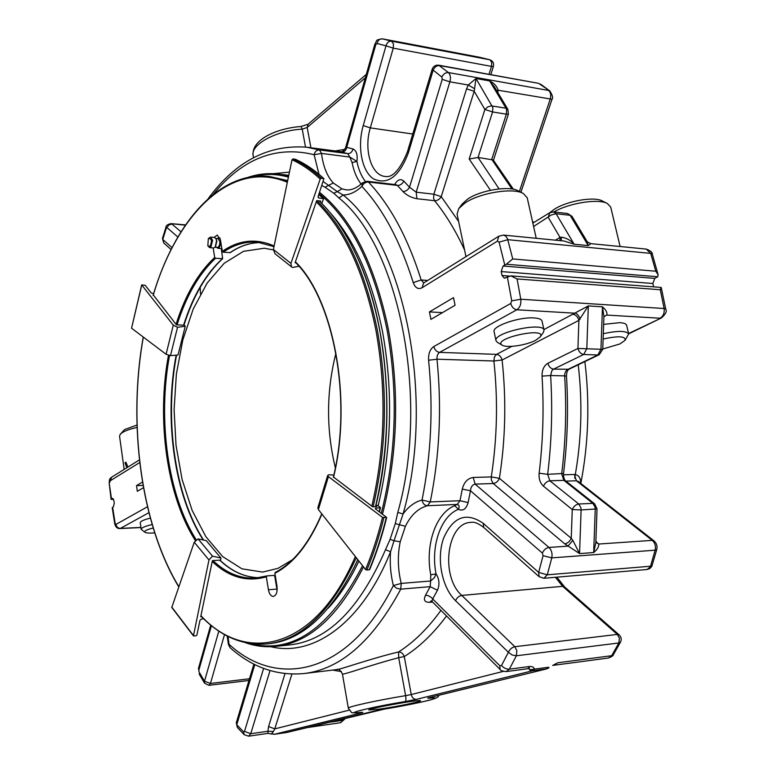 <?xml version="1.0" encoding="UTF-8"?>
<svg xmlns="http://www.w3.org/2000/svg" width="775" height="775" viewBox="0 0 775 775"><rect width="100%" height="100%" fill="white"/><g stroke="black" fill="none" stroke-linecap="round" stroke-linejoin="round"><path stroke-width="1.16" d="M327.699 475.453L328.426 476.625L318.38 509.543L317.876 507.664L327.699 475.453L328.939 474.717L333.812 475.143M198.071 538.906L212.486 556.13L220.982 558.087L206.247 540.611L198.071 538.906L194.234 542.229L171.779 607.445L193.44 635.887L196.036 635.82L196.908 635.025L199.979 620.3L201.345 619.051L203.718 618.837M220.982 558.087L220.555 560.102L212.408 560.625L200.715 616.774L201.558 616.697M170.471 355.647L178.027 355.018L185.244 326.275L177.533 327.263L170.471 355.647L166.073 354.272L173.28 325.161L141.68 284.9L131.585 328.067M131.479 328.145L166.073 354.272M185.244 326.275L184.363 325.171L176.429 324.832L153.237 294.868M298.937 266.251L292.475 267.482L291.458 266.823L274.999 253.716L273.391 249.472L290.935 263.374L320.191 179.015L321.257 178.26L323.921 178.676C314.679 170.132 305.185 163.67 295.43 159.282L295.595 159.388M295.779 262.754L295.081 262.706L316.694 200.618L320.685 201.035L320.337 202.042M323.921 178.676L318.108 196.559L318.854 198.013L323.514 198.632L321.848 203.544M290.935 263.374L291.458 266.823M333.405 476.964L372.659 506.802L376.766 506.627L375.817 505.92M369.52 569.208L369.636 569.654C376.359 553.66 382.036 536.261 386.677 517.477L382.511 517.39L328.426 476.625M386.677 517.477L375.294 508.788L375.681 508.08L375.478 508.923M379.178 511.694L380.118 507.896L375.681 508.08M380.118 507.896L380.36 507.451L377.619 505.407L375.914 505.474M369.636 569.654L366.837 570.061L365.558 569.499L318.38 509.543M212.486 556.13L208.969 559.957L194.234 542.229M193.44 635.887L208.969 559.957M153.595 293.696L151.27 292.989L145.187 285.287L141.68 284.9M173.28 325.161L177.533 327.263M295.43 159.282L292.96 158.943L292.01 159.747L273.391 249.472M292.475 559.724L278.031 568.337L262.618 572.086L241.936 568.811L222.706 556.615L205.888 536.707L192.181 510.502L182.115 479.541L176.032 445.412L174.094 409.723L176.38 374.044L182.813 339.983L193.178 309.128L207.148 283.059L224.159 263.306L243.505 251.313L264.227 248.242L273.323 249.899M335.343 467.838C326.13 429.582 326.314 391.365 335.914 353.206M405.683 43.226L480.345 57.418M488.996 74.323L491.486 66.408L493.394 66.437C494.072 63.211 492.929 61.002 489.965 59.811L491.728 62.397L491.486 66.408L393.254 48.147L393.477 43.923L391.54 41.172C388.837 41.007 386.996 42.567 385.998 45.832L393.254 48.147L370.305 127.885L412.765 134.017M519.395 191.464L550.173 99.268C551.248 95.393 550.754 92.467 548.681 90.472L448.454 72.569L438.669 65.187C435.511 64.897 433.341 66.263 432.159 69.304L433.167 70.138C434.649 66.95 436.79 65.439 439.59 65.594L538.577 83.322L549.882 90.995L540.611 84.165M595.936 542.49L598.794 544.031L652.269 540.369C654.991 542.878 655.95 546.152 655.137 550.192L551.771 557.874C552.565 553.602 551.635 550.124 548.971 547.45L567.968 546.143L572.832 540.349L579.564 553.583L581.105 509.94L580.911 507.78L578.751 504.002C575.922 504.448 573.762 506.288 572.26 509.533L581.105 509.94L597.031 508.923L594.677 503.876L592.875 503.353L595.045 507.102L595.239 509.243L593.689 552.556L595.82 542.829L597.031 508.923M507.858 109.314L505.988 108.18L506.598 109.779L506.337 114.187L508.39 114.109L507.858 109.314L494.343 86.761L489.674 80.939L505.988 108.18L491.185 105.855L487.698 106.96L484.879 109.478L492.58 111.949L492.842 107.522L475.995 78.498L489.674 80.939C493.975 83.003 496.794 86.093 498.141 90.22L496.688 90.675M595.859 541.715L598.794 544.031C598.93 546.782 597.234 549.62 593.689 552.556L579.564 553.583L564.743 543.856C567.581 543.362 569.751 541.502 571.243 538.296L572.832 540.349M652.182 565.44L647.077 569.499L649.867 568.53L651.814 566.351L656.764 549.475C657.539 546.075 656.59 543.188 653.916 540.805L652.269 540.369L576.387 480.771L578.227 481.411L653.916 540.805M556.886 577.162L564.5 586.83L562.66 586.317L461.764 595.423C458.955 595.965 456.892 597.728 455.564 600.702L508.39 652.279L501.522 665.493C503.779 668.04 506.385 669.261 509.34 669.164L516.353 655.786L516.867 650.671L514.842 646.708C511.975 647.338 509.824 649.198 508.39 652.279L512.139 654.991L516.353 655.786L618.867 642.969L620.533 642.039C621.744 639.385 621.279 636.992 619.157 634.87L617.317 634.405L619.39 638.135L618.867 642.969L611.669 655.698L613.325 654.778C613.5 655.553 611.872 656.638 608.443 658.023L611.669 655.698L557.603 662.809L554.813 664.63M552.953 665.318L557.603 662.809L552.953 665.318M382.027 38.798L405.693 43.226M603.105 339.053C618.382 335.72 625.716 336.137 625.096 340.283L619.932 343.935L602.747 349.021M474.697 88.796L468.265 85.017L475.995 78.498L474.193 91.295L466.579 88.854L468.265 85.017L449.887 81.821L442.215 79.37L441.857 77.054L433.167 70.138L408.357 152.83L407.427 151.822C400.026 169.773 392.567 177.969 385.039 176.438C371.225 175.344 363.63 149.653 370.305 127.885L363.223 125.579L385.998 45.832L377.028 43.507C377.929 40.242 379.721 38.692 382.395 38.857L391.54 41.172L489.703 59.752L480.083 57.369M511.975 189.003L491.738 159.35L506.337 114.187L492.58 111.949L478.039 157.47L493.249 159.96L513.408 189.255M620.107 246.518L610.71 207.051L607.319 203.467L602.233 200.928C594.096 196.288 567.145 200.938 554.416 209.182L549.669 212.767M430.522 697.306L546.394 668.941L548.458 667.265L534.488 669.135C533.946 667.13 532.192 666.268 529.209 666.548L529.344 669.823L534.488 669.135L532.435 670.811L546.724 668.883L549.058 667.701M527.891 668.709L529.209 666.548L509.34 669.164L506.191 671.586L527.911 668.699M379.634 709.086L368.832 709.987C367.011 708.689 421.59 698.934 420.515 700.755C421.484 701.598 395.55 706.868 379.634 709.086M272.073 734.099L268.014 733.353L267.918 731.232L273.352 731.503L271.725 733.576L274.021 734.332M172.031 247.661L162.769 239.465L162.44 238.477L163.738 242.992L162.769 239.465L166.257 228.344L165.947 227.269L162.44 238.477M602.737 349.37L600.954 349.273L597.825 354.989L599.201 354.718L602.737 349.37L603.919 316.413L602.466 306.813L600.954 349.273L577.917 348.469C578.993 352.015 580.921 354.02 583.701 354.475L597.825 354.989L567.203 369.743L565.585 371.525L564.713 374.151L564.646 375.885L566.486 376.156C566.602 372.426 567.426 370.13 568.957 369.258L553.563 369.142L551.839 370.712L550.628 375.536L564.646 375.885C566.68 408.822 565.692 441.508 561.672 473.912L563.861 480.345L565.663 480.887C564.181 479.754 563.473 477.284 563.532 473.467L547.663 474.319C551.674 441.663 552.662 408.735 550.628 375.536L542.045 376.108C541.948 369.985 543.895 365.713 547.886 363.301C548.913 366.769 550.812 368.716 553.563 369.142L583.701 354.475L586.811 348.702L588.322 305.912L602.466 306.813C606.079 309.952 607.513 312.713 606.777 315.076L603.909 316.617M603.299 333.696C617.84 330.576 626.297 330.673 628.67 333.967L625.096 340.283M535.661 340.293C526.438 345.282 506.666 348.207 502.258 345.214C491.059 338.685 547.441 326.265 540.194 336.902L535.661 340.293M462.287 489.103L460.001 500.708L468.129 502.587L470.464 490.749L542.364 553.088C543.866 549.843 546.075 547.964 548.971 547.45L475.133 484.104L473.176 477.458C467.654 478.349 464.022 482.234 462.287 489.103L470.464 490.749C470.793 486.962 472.353 484.753 475.133 484.104L493.229 483.513C496 483.116 498.063 481.382 499.41 478.32L491.263 476.925L491.34 479.996L493.229 483.513L564.743 543.856M536.232 238.293L527.203 197.732L523.28 193.459L518.097 190.795C509.03 185.477 480.064 190.292 467.519 199.204L462.307 203.864L458.858 208.436M458.616 221.447L441.237 196.647L433.864 194.215L433.622 198.468L434.61 200.715C437.352 200.735 439.561 199.378 441.237 196.647L474.193 91.295L484.879 109.478L469.166 159.03L478.039 157.47L499.11 188.906M607.319 203.467C598.368 198.4 569.199 203.011 553.854 211.943M533.607 226.484L551.374 214.937L556.092 213.726L553.553 211.904L549.62 212.786L548.322 217.465L560.044 237.431L561.429 237.227C566.176 237.809 570.41 240.134 574.159 244.222L588.244 245.588L586.84 241.102L571.989 216.322L567.571 213.493L571.979 216.312M580.62 483.28C580.698 477.778 578.615 474.843 574.372 474.484L576.387 480.771L565.953 481.11M542.364 553.088L543.062 555.694L551.771 557.874L547.276 574.817L538.664 572.405L539.109 576.678L543.885 578.266L547.276 574.817L650.545 566.225L655.137 550.192L656.764 549.475M263.607 668.408L244.513 731.377L250.742 733.741L267.918 731.232L268.567 726.533L274.776 728.878L273.352 731.503M244.513 731.377L243.515 731.794L236.753 724.702L236.288 722.784L237.324 727.434L236.753 724.702L254.374 666.006L253.861 664.165L236.288 722.784M218.831 631.083L204.513 681.225L204.571 683.221L208.901 685.323L210.451 683.463L204.513 681.225L199.107 672.012L198.468 668.408L199.107 672.012M136.991 425.039L124.601 429.563L120.193 434.368L119.544 436.18L124.165 469.398M154.709 532.861C149.614 533.287 146.368 533.103 144.973 532.309C143.859 531.069 146.601 529.645 153.198 528.027M532.367 220.953L533.626 222.638M584.873 361.605C589.872 402.767 588.525 443.377 580.824 483.445M340.506 151.648L341.63 152.074C344.274 152.094 345.97 150.524 346.716 147.376L345.563 147.812L374.868 44.117L375.72 44.824L346.716 147.376L352.974 148.936C352.141 152.084 350.397 153.644 347.743 153.624L349.816 157.063L321.509 153.421L319.474 149.943C316.743 149.914 314.96 151.503 314.127 154.709L321.509 153.421C323.117 166.257 327.04 176.119 333.289 182.997L341.949 188.877L346.028 189.827C351.162 190.495 356.674 188.151 362.574 182.784L361.877 186.397C363.378 183.452 365.558 181.989 368.425 182.018L367.069 181.282L396.006 184.692L397.381 185.419C400.162 185.438 402.312 184.004 403.823 181.108L409.51 187.25C407.912 190.088 405.713 191.493 402.923 191.473C406.613 195.261 411.283 197.683 416.921 198.729L416.175 192.181L409.51 187.25L442.215 79.37M603.909 316.675L604.887 316.171L604.132 316.219M628.67 333.967L626.617 325.277C626.181 323.795 623.933 322.933 619.855 322.671L603.638 324.357M573.103 314.321C575.903 314.834 577.84 316.849 578.906 320.385L588.322 305.912L543.905 329.598M502.258 345.214L497.405 342.366L496.01 340.729C492.764 332.698 543.362 321.518 544.031 330.169L543.43 332.301M523.28 193.459C512.866 187.347 479.241 192.927 464.767 203.195L458.761 208.562L457.076 214.103L465.969 256.641M431.704 600.867L431.103 600.867L431.946 601.419L432.683 598.949L431.53 597.612L428.284 595.665L425.494 595.258C423.228 600.015 424.613 602.369 429.65 602.311L431.307 600.945M230.039 647.638L229.061 644.306L228.392 644.422L230.039 647.638C252.166 667.391 276.83 676.023 304.023 673.543L336.902 669.571C338.326 670.162 370.111 658.769 398.544 651.959L398.689 657.704C371.283 664.776 341.523 675.722 342.414 673.892L348.324 708.205C346.9 706.955 377.425 700.222 405.616 695.65C406.129 698.953 405.993 700.92 405.218 701.549L416.475 699.341C413.85 699.379 412.116 697.771 411.254 694.545L405.616 695.65L398.689 657.704L404.279 656.541L411.254 694.545L503.353 671.373M137.068 427.422C130.239 428.933 125.221 430.726 122.004 432.808L120.193 434.368M126.131 462.782L124.988 462.801L125.879 462.152L127.953 467.044M144.973 532.309L141.195 529.344C141.37 527.804 145.022 526.215 152.162 524.549M365.335 181.35C361.353 176.196 358.544 169.551 356.917 161.413L349.816 157.063L352.092 162.614L356.917 161.413C357.798 154.806 356.481 150.641 352.974 148.936M580.117 319.31C579.041 315.968 577.501 313.943 575.476 313.226L516.857 309.767C519.957 307.597 521.275 304.091 520.79 299.228L517.09 278.952L660.29 289.743L664.127 308.518L665.725 309.099C667.12 311.269 665.667 314.233 661.366 317.983L628.641 333.87M544.031 330.169L542.025 321.082C541.522 319.3 538.838 318.244 533.994 317.934C519.114 316.752 491.767 326.275 494.101 331.671L496.01 340.729M604.887 316.171L606.777 315.076L660.067 318.215C663.284 316.239 664.63 313.003 664.127 308.518L520.79 299.228L511.742 300.836L510.764 303.471C511.839 307.132 513.873 309.235 516.857 309.767L439.609 352.373C437.691 353.7 436.819 355.977 436.993 359.213L493.888 360.995L502.103 359.997C501.134 356.665 499.284 354.785 496.552 354.359L494.411 356.975L493.888 360.995C498.073 399.968 497.201 438.611 491.263 476.925L473.176 477.458M559.967 240.618L560.044 237.431L555.404 240.172M561.11 240.734L561.429 237.227M586.84 241.102C586.055 241.199 587.411 242.052 590.908 243.66L588.244 245.588L570.119 215.305L556.092 213.726L574.159 244.222L564.093 241.025L503.498 235.087L498.819 236.201L497.347 241.151L422.084 287.748L423.596 283.02M501.522 665.493L499.807 665.725L432.683 598.949L437.488 590.211C439.832 584.515 439.347 579.051 436.025 573.82L430.764 574.837L430.619 581.008L434.436 577.637L436.025 573.82C430.542 546.336 440.684 516.237 458.442 509.311C459.672 506.55 459.246 504.932 457.163 504.448L427.442 505.726L430.251 501.938L422.046 500.04C431.171 454.586 433.361 407.979 428.604 360.23L436.993 359.213C441.886 407.96 439.638 455.535 430.251 501.938L460.001 500.708L457.163 504.448L454.692 505.688L458.442 509.311C462.985 511.335 466.211 509.097 468.129 502.587M126.838 467.732L124.988 462.801M150.35 518.117C143.743 519.734 140.391 521.294 140.265 522.767L141.195 529.344M511.064 275.9L661.056 287.418L660.29 289.743M653.654 286.847L652.841 283.505L654.788 278.409L657.704 276.762L506.337 264.236L503.062 266.009L501.192 271.57L502.045 275.522L504.399 278.186L510.87 275.881L517.09 278.952M657.704 276.762L658.111 274.699L655.776 271.221L512.74 258.937L507.48 238.623L505.794 236.133L503.498 235.087M506.337 264.236L512.74 258.937M112.637 507.247L115.165 523.454L114.778 524.036L112.239 507.77L113.402 506.802L114.245 503.314L113.867 500.553L112.578 498.422L111.096 499.391L113.538 499.313M429.437 311.908L430.929 319.387L455.07 305.253L453.511 297.629L429.437 311.908L442.467 312.625M363.514 566.893C338.549 616.28 309.351 642.775 275.929 646.369L290.179 644.858C327.941 640.586 359.716 608.859 385.524 549.669L390.096 539.361L395.298 523.59L397.798 512.411L403.077 513.98C408.444 506.608 414.761 501.958 422.046 500.04C422.782 503.595 424.574 505.494 427.442 505.726C418.229 508.226 410.876 515.094 405.383 526.322L400.22 541.803C397.439 555.442 397.769 569.305 401.208 583.401L393.351 585.561L396.684 588.264L400.752 589.155L401.208 583.401L430.619 581.008L430.173 586.665L425.494 595.258M142.513 482.069L136.526 485.625L143.094 485.441M143.491 487.688L137.32 491.302L136.526 485.625M323.301 181.631L337.261 191.619L341.949 188.877M333.289 182.997L325.016 187.221L321.925 185.583M397.798 512.411C430.202 398.069 398.418 245.142 338.975 198.013L333.773 193.256L337.261 191.619L343.122 194.99C349.486 194.98 355.744 192.123 361.877 186.397C383.208 209.298 400.326 241.364 413.23 282.594C415.206 287.922 418.151 289.637 422.084 287.748M338.975 198.013L343.122 194.99C403.668 242.565 436.16 397.914 403.077 513.98L394.039 540.737L400.22 541.803M405.383 526.322L395.298 523.59M390.096 539.361L394.039 540.737L390.561 551.781C389.68 563.173 390.61 574.43 393.351 585.561C348.556 675.228 277.528 689.043 229.061 644.306L227.976 636.411M333.773 193.256L325.016 187.221M385.524 549.669L390.561 551.781C361.615 623.962 312.868 657.006 270.766 646.728M330.344 212.941C354.611 240.124 372.01 279.727 382.54 331.758C393.196 390.794 391.733 448.812 378.161 505.804M358.903 561.042C349.912 580.02 339.741 595.684 328.377 608.046M355.444 564.723L357.788 559.618M375.623 506.676C395.996 426.173 388.091 323.33 357.711 258.143L356.965 256.525M356.306 557.738C331.39 611.436 301.572 640.179 266.842 643.957L269.08 643.725C302.308 640.169 331.235 613.529 355.87 563.803L357.769 559.608M375.488 506.685C389.04 448.677 390.416 389.709 379.614 329.801C374.432 302.87 367.021 278.748 357.382 257.445C346.377 233.43 333.618 214.568 319.106 200.87M287.69 180.604L269.157 176.409L287.564 181.185M321.935 514.058C309.186 543.876 293.502 563.619 274.883 573.277L277.014 586.317C277.547 592.081 276.326 595.442 273.333 596.421C270.93 596.275 269.293 594.047 268.421 589.756L266.329 576.823C246.867 582.354 228.838 577.249 212.224 561.497M266.329 576.823L266.939 575.903L273.875 575.399L274.757 576.212L277.13 590.395M176.051 324.357C185.177 295.294 198.061 272.994 214.685 257.455L215.537 258.288L222.648 258.647L221.292 248.581M214.685 257.455L213.144 247.942M229.913 252.737C239.737 245.966 250.044 242.585 260.826 242.585C250.209 242.585 240.017 245.937 230.272 252.65L223.171 252.214L222.309 251.381L220.429 239.833L217.203 235.067L214.084 237.431M274.883 573.277L275.493 572.347M211.662 269.962C200.037 284.706 190.776 303.103 183.849 325.151M176.438 355.144C164.222 419.333 174.54 495.244 203.312 540.001M209.996 246.421C212.311 240.928 211.749 238.332 208.339 238.613L207.826 245.859L209.996 246.421M207.826 245.859L209.705 247.661L210.858 247.254L212.612 240.328L210.461 237.131L208.339 238.613M209.705 247.661L213.638 247.981L215.237 247.109L216.545 240.647L215.847 238.574L214.394 237.46L210.461 237.131M215.498 246.76L216.864 241.044L216.051 238.971M215.121 247.244L217.32 247.419C219.17 246.905 219.984 244.861 219.771 241.277L217.959 238.603L215.75 238.419M220.274 239.058L218.744 237.818L217.252 238.545M216.612 247.37L217.988 248.32L219.141 247.913L220.991 243.302M327.341 722.571L342.831 720.314L344.788 719.035L340.613 722.697L342.831 720.314L343.383 718.648M549.882 90.995C552.527 95.315 553.243 98.067 552.013 99.258L498.141 90.22L497.802 92.525M578.751 504.002L592.875 503.353L563.861 480.345L549.843 480.8L578.751 504.002M431.132 697.171L429.224 698.168C427.044 698.352 427.267 698.12 429.892 697.452M429.224 698.168C448.56 696.202 416.95 703.797 384.681 709.048L384.623 709.057C402.467 706.054 417.057 703.187 428.381 700.445C435.676 698.633 439.125 696.919 438.728 695.311M384.565 709.067L374.693 710.966M374.112 711.111L287.234 732.385L384.681 709.048M405.218 701.549C370.208 707.246 340.099 714.802 361.131 712.419C363.407 712.196 363.368 712.39 361.014 712.99L274.408 734.293L287.525 732.298M271.725 733.576L274.292 734.312L286.692 732.482M310.911 147.754L307.191 127.468L308.092 124.242L301.01 126.499L302.24 129.163L307.191 127.468L365.354 77.8M596.488 541.725L595.878 541.231M542.045 376.108C544.021 408.745 543.052 441.111 539.138 473.215L547.663 474.319L549.843 480.8C547.043 481.207 544.922 483.009 543.478 486.187L572.26 509.533L571.243 538.296L499.41 478.32C505.513 439.212 506.404 399.774 502.103 359.997L578.906 320.385L577.917 348.469L547.886 363.301M543.062 555.694L538.664 572.405L483.174 523.261L483.736 527.455C478.417 523.406 474.261 521.711 471.287 522.369C446.836 522.176 440.016 576.271 461.764 595.423L514.842 646.708L617.317 634.405L562.66 586.317L555.375 577.288M416.475 699.341L532.435 670.811L529.344 669.823M358.951 712.651L361.014 712.99M361.131 712.419L360.404 712.496M224.517 634.57L210.451 683.463L249.482 678.774M578.218 364.802C582.713 403.048 581.531 440.839 574.653 478.165M185.535 224.905L171.052 223.626L185.332 225.205M305.505 147.056L302.24 129.163C276.297 130.374 250.228 144.751 253.154 155.542C251.023 139.936 276.394 128.253 301.01 126.499M539.138 473.215C538.673 478.776 540.127 483.106 543.478 486.187M441.857 77.054C443.436 73.906 445.635 72.404 448.454 72.569C450.449 74.633 450.934 77.713 449.887 81.821L416.175 192.181L433.864 194.215L466.579 88.854M490.439 190.272L469.166 159.03M563.444 474.804L574.372 474.484M291.904 674.114L274.776 728.878L349.079 710.181M268.567 726.533L284.987 673.64M270.029 670.588L250.742 733.741L248.63 736.192L268.005 733.353M200.192 287.322L200.512 293.977M166.257 228.344L168.94 224.963L171.914 224.023L181.001 231.812M177.853 237.024L167.129 227.724M344.827 149.391L335.255 150.941M375.72 44.824L377.028 43.507M408.357 152.83C399.338 176.555 387.742 185.264 373.598 178.938C361.789 171.372 357.101 146.737 363.223 125.579M455.564 600.702C441.808 587.373 436.373 558.736 443.474 538.48C452.939 516.76 466.172 511.684 483.174 523.261M499.807 665.725L500.127 669.455C500.078 670.365 502.093 671.082 506.191 671.586M440.927 610.38C427.819 628.515 413.695 642.378 398.544 651.959C401.198 651.969 403.116 653.499 404.279 656.541C419.333 647.144 433.409 633.621 446.526 615.97M332.678 670.084L341.446 671.625M243.515 731.794L244.212 734.681L248.63 736.192M254.791 664.524L254.374 666.006M211.439 625.658L198.884 670.046M341.63 152.074L347.743 153.624L319.474 149.943L306.629 147.192L340.7 151.658M394.688 184.537C397.488 179.587 400.53 178.434 403.823 181.108M661.366 317.983L628.564 333.531M511.858 346.357L496.552 354.359L439.609 352.373C436.713 351.927 434.775 349.98 433.806 346.541C429.989 349.215 428.255 353.778 428.604 360.23M427.722 280.453L421.183 279.978C407.912 237.935 390.319 205.278 368.425 182.018L397.381 185.419L402.923 191.473M416.921 198.729L434.61 200.715C445.799 214.481 455.787 230.911 464.574 249.996M504.767 265.002L499.09 242.149L507.848 239.688L650.7 253.377L652.327 254.2C652.55 252.379 650.496 250.664 646.185 249.075L650.7 253.377L655.776 271.221M437.488 590.211L430.173 586.665L400.752 589.155C372.765 641.109 340.516 669.242 304.023 673.543M429.65 602.311L432.576 602.049M361.14 184.082C356.849 178.541 353.836 171.382 352.092 162.614M413.23 282.594L421.183 279.978L423.76 282.914M430.764 574.837C424.923 545.416 435.715 513.186 454.692 505.688M113.499 499.226L111.125 499.313M148.916 512.672L120.406 528.395L140.924 527.426M114.778 524.036C115.669 527.165 117.354 528.676 119.854 528.56L120.406 528.395C118.023 528.25 116.541 526.923 115.959 524.404L147.473 506.763M319 174.327L314.127 154.709C275.948 145.38 242.275 158.662 213.077 194.564M511.742 300.836L507.334 276.888M510.764 303.471L433.806 346.541M499.09 242.149L497.347 241.151M654.788 278.409L503.062 266.009M652.841 283.505L501.192 271.57M509.097 276.065L502.045 275.522M112.879 498.499L112.268 498.519M111.096 499.391L109.178 482.922L111.513 498.974M109.178 482.922C109.585 479.706 108.994 479.212 111.619 477.206L109.595 482.554M110.031 480.907L139.742 462.52M115.165 523.454L115.959 524.404M289.443 172.127L273.11 173.687M319.571 192.365C351.734 218.424 374.645 263.907 388.285 328.813C399.706 392.053 397.769 453.84 382.492 514.183M288.784 175.315L278.273 174.084L288.62 176.099M319.135 193.605C350.872 219.732 373.472 264.905 386.928 329.123C398.263 391.908 396.383 453.298 381.29 513.283M362.564 565.702C329.762 628.37 292.359 654.342 250.354 643.618M252.669 176.584C264.382 173.561 276.297 173.736 288.416 177.097M382.511 517.39C377.89 536.155 372.242 553.524 365.558 569.499M383.867 517.768C379.227 536.6 373.55 554.028 366.837 570.061M386.27 517.652C381.62 536.465 375.933 553.873 369.21 569.877M193.324 635.374L171.759 607.067M131.556 328.261L141.738 285.084M316.801 200.628C345.03 227.705 365.18 270.727 377.251 329.695C388.033 389.68 386.657 448.706 373.124 506.782M323.165 198.477L318.816 194.535M318.041 197.237L318.854 198.013M295.246 159.233C304.943 163.593 314.379 170.025 323.582 178.531M292.96 158.943C302.637 163.302 312.073 169.744 321.257 178.26M292.01 159.747C301.649 164.106 311.046 170.529 320.191 179.015M178.831 586.665C140.866 524.113 127.817 423.499 143.317 337.125M195.319 540.533C166.722 495.7 156.414 419.662 168.475 355.279M316.258 201.868C344.1 228.945 363.979 271.647 375.885 329.995C386.599 389.66 385.252 448.396 371.835 506.191M355.338 556.518C315.687 650.031 245.946 664.659 200.938 615.67M153.188 295.42C176.768 214.568 231.008 158.701 287.341 182.27M295.401 261.776C333.618 298.956 352.693 399.358 333.502 477.41M266.687 575.98L255.74 578.082C240.366 578.906 226.116 573.074 212.999 560.587M196.22 539.778C167.768 495.167 157.519 419.537 169.531 355.512M177.068 324.861C186.155 295.924 198.972 273.74 215.537 258.288M222.241 258.782C205.608 274.176 192.723 296.302 183.597 325.142M176.138 355.173C163.864 419.391 174.278 495.477 203.215 539.981M219.703 560.16C231.841 571.621 244.987 577.462 259.16 577.704M222.309 251.381C238.845 239.882 256.118 238.08 274.118 245.985M223.171 252.214C234.031 244.667 245.452 241.316 257.407 242.168L273.992 246.624M276.859 589.087L268.421 589.756M345.049 718.231L344.788 719.035M489.965 59.811L419.004 45.754M429.185 697.636L546.724 668.883M405.354 43.177L382.337 38.837C374.528 40.213 377.677 40 374.868 44.117M493.394 66.437L490.798 74.652M438.669 65.187L538.577 83.322M594.677 503.876L565.663 480.887M563.532 473.467C567.523 441.295 568.511 408.851 566.486 376.156M568.957 369.258L599.201 354.718M493.462 160.202L508.39 114.109M552.013 99.258L520.926 192.248M543.885 578.266L647.077 569.499M564.5 586.83L619.157 634.87M613.325 654.778L620.533 642.039M552.691 665.415L608.443 658.023M348.324 708.205L351.414 712.254C351.056 712.903 354.175 712.971 360.782 712.477L361.363 712.39M306.183 727.744L340.613 722.697M208.901 685.323L248.969 680.479M308.092 124.242L366.323 74.371M549.62 212.786L532.851 223.113M171.081 249.521L163.738 242.992M171.052 223.626C167.574 224.362 165.879 225.573 165.947 227.269M253.522 157.674L253.154 155.542M407.427 151.822L432.159 69.304M540.194 336.902L543.469 332.243M567.571 213.493L553.553 211.904M539.109 576.678L483.736 527.455M431.956 601.429L500.127 669.455M237.324 727.434L244.212 734.681M204.571 683.221L199.107 673.892M210.722 625.067L198.468 668.408M343.054 151.968L340.419 151.648C341.698 152.365 343.412 151.096 345.573 147.822M336.902 669.571C338.317 668.476 340.147 669.92 342.414 673.892M661.259 287.603L665.725 309.099M590.908 243.66L646.185 249.075M658.111 274.699L652.327 254.2M119.854 528.56L140.943 527.562M306.629 147.192C268.179 144.363 235.358 161.539 208.155 198.729M367.069 181.282L362.574 182.784M423.625 283.001L498.819 236.201M111.619 477.206L139.432 459.895M227.191 636.013L228.392 644.422M278.273 174.084C267.869 172.932 257.697 174.055 247.758 177.436M245.452 642.717C255.353 646.205 265.515 647.425 275.929 646.369M357.711 258.143L357.382 257.445M356.19 563.115L355.87 563.803M379.479 511.926L380.525 507.722M323.514 198.632L318.854 194.418M266.842 643.957C242.575 645.769 220.584 636.44 200.87 615.999M178.754 586.888C140.759 524.142 127.739 423.489 143.23 337.067M153.111 295.314C174.288 223.636 218.715 170.733 269.157 176.409M266.794 575.932L255.74 578.082M295.246 262.202C333.318 298.908 352.557 399.251 333.327 477.284M321.761 513.844C309.07 543.401 293.57 562.921 275.251 572.415M222.667 258.647C206.034 274.03 193.14 296.195 183.985 325.151M176.545 355.134C164.271 419.401 174.704 495.564 203.593 540.059M219.964 560.141C232.064 571.621 245.142 577.472 259.17 577.704M216.283 239.301L215.847 238.574M215.77 246.469L215.237 247.109M217.988 248.32L221.863 248.63M218.744 237.818L219.945 237.925"/></g></svg>
